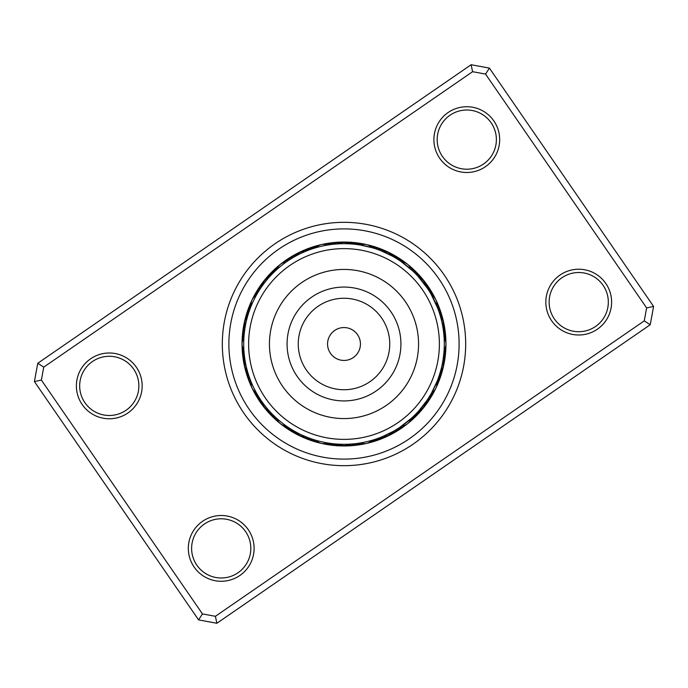 <?xml version="1.0" encoding="UTF-8"?>
<svg xmlns="http://www.w3.org/2000/svg" width="688" height="688" viewBox="0 0 688 688"><rect width="100%" height="100%" fill="white"/><g stroke="black" fill="none" stroke-linecap="round" stroke-linejoin="round"><path stroke-width="1.03" d="M359.987 347.836A16.443 16.443 0 0 0 347.836 328.013A16.443 16.443 0 0 0 328.013 340.164A16.443 16.443 0 0 0 340.164 359.987A16.443 16.443 0 0 0 359.987 347.836M436.742 366.265A95.374 95.374 0 0 0 366.265 251.258A95.374 95.374 0 0 0 251.258 321.735A95.374 95.374 0 0 0 321.735 436.742A95.374 95.374 0 0 0 436.742 366.265M271.502 326.594A74.553 74.553 0 0 0 326.594 416.498A74.553 74.553 0 0 0 416.498 361.406A74.553 74.553 0 0 0 361.406 271.502A74.553 74.553 0 0 0 271.502 326.594M250.329 308.121L250.105 308.714L250.329 308.121M249.262 311.028L249.056 311.621L249.262 311.028M248.101 314.571L247.697 315.921M272.955 273.188L274.71 271.468M270.805 275.415L270.367 275.879L270.805 275.415M261.621 286.767L261.199 287.378M310.116 249.589L311.363 249.151M310.718 249.374L308.448 250.2M307.811 250.449L307.218 250.673L307.811 250.449M294.61 256.693L293.974 257.054M338.419 243.844L340.999 243.733M410.891 269.249A9.864 9.864 0 0 0 401.99 262.154L400.605 261.191M399.823 260.657L397.81 259.342M397.225 258.98L395.17 257.725M381.47 250.948L392.487 256.185M436.699 305.67A9.864 9.864 0 0 0 431.763 295.419L430.929 293.948M430.456 293.14L429.209 291.076M418.132 276.421L427.54 288.47M427.153 287.902L425.786 285.916M444.13 338.049L444.078 337.18M443.958 335.641L443.674 332.751A9.864 9.864 -8.1 0 0 444.224 327.548A9.864 9.864 171.9 0 0 443.846 326.026M443.356 330.214L443.278 329.681A9.864 9.864 -9.9 0 0 443.674 324.469A9.864 9.864 170.1 0 0 443.244 322.956M442.883 327.161L442.797 326.619A9.864 9.864 0 0 0 440.552 316.798M431.763 392.581A9.864 9.864 0 0 0 436.699 382.33L437.336 380.756M439.503 374.685L438.505 377.617M442.883 360.839L442.418 363.384M401.99 425.846A9.864 9.864 0 0 0 410.891 418.751L412.138 417.616M412.826 416.971L414.563 415.294M415.045 414.812L416.73 413.084M426.379 401.233L418.829 410.805M360.555 442.934L360.736 442.9A9.864 9.864 0 0 0 371.83 440.372L373.326 439.924M374.392 439.598L376.637 438.849M377.282 438.626L379.552 437.8M393.39 431.307L382.425 436.656M316.17 440.372A9.864 9.864 0 0 0 327.264 442.9L328.821 443.158M349.581 444.156L347.001 444.267M288.177 427.343L288.702 427.687L288.177 427.343M290.775 429.02L291.308 429.355L290.775 429.02M306.53 437.052L307.218 437.319M257.544 394.86L257.862 395.411L257.544 394.86M259.152 397.509L259.496 398.042L259.152 397.509M260.847 400.098L261.199 400.622L260.847 400.098M269.868 411.579L270.367 412.121M243.853 338.307A9.864 9.864 0 0 0 243.853 349.693L244.025 352.17A9.864 9.864 -6.3 0 0 243.311 357.347A9.864 9.864 173.7 0 0 243.647 358.887M244.034 352.316L244.266 354.707M244.343 355.395L244.644 357.786M261.431 287.042L262.171 285.984M260.485 288.435L260.855 287.885L260.485 288.435M250.853 306.762L250.535 307.579M257.252 293.638L257.587 293.062L257.252 293.638M292.864 257.699L293.441 257.364L292.864 257.699M290.259 259.307L290.818 258.946M276.232 270.04L275.596 270.633M287.696 260.984L288.246 260.614L287.696 260.984M333.517 244.24L333.327 244.257A9.864 9.864 -111.9 0 0 325.906 243.776M330.472 244.61L330.292 244.636A9.864 9.864 66.4 0 0 322.853 244.378M313.565 248.42L315.689 247.766L313.565 248.42M327.445 245.066L327.264 245.1A9.864 9.864 0 0 0 316.17 247.628M373.816 248.222L375.235 248.678M360.555 245.066L372.311 247.766M401.027 261.474L412.895 271.089M438.54 310.46L438.927 311.578M431.187 294.395L437.706 308.198M444.009 351.757L443.167 359.076M444.044 336.699L444.121 337.817M426.569 400.958L425.829 402.016M429.166 397.002L427.145 400.115M430.74 394.379L428.822 397.552M437.147 381.238L431.668 392.745M400.296 427.024L397.182 429.054M411.768 417.96L399.754 427.386M354.483 443.76L354.673 443.743A9.864 9.864 68.1 0 0 362.094 444.224M357.528 443.39L357.708 443.364A9.864 9.864 -113.6 0 0 365.147 443.622M374.435 439.58L372.311 440.234L374.435 439.58M306.839 437.172L305.644 436.691M305.558 436.656L305.068 436.45A9.864 9.864 0 0 1 295.995 432.073M308.413 437.783L307.794 437.551M327.445 442.934L324.77 442.453M270.092 411.82L269.232 410.865M271.244 413.058L270.788 412.576L271.244 413.058M273.385 415.242L272.912 414.778L273.385 415.242M286.973 426.526L287.696 427.016M275.596 417.367L275.105 416.911L275.596 417.367M247.585 371.692L247.448 371.202A9.864 9.864 0 0 1 245.203 361.381M248.101 373.429L247.697 372.079M249.469 377.549L249.245 376.921M256.813 393.605L257.252 394.362M250.535 380.421L250.294 379.802L250.535 380.421M244.231 333.568L244.739 329.518M245.117 360.839L244.833 359.093M243.991 336.269L243.879 337.817M243.862 349.874L243.991 351.74M315.07 247.955L315.921 247.697M400.855 261.354L401.783 262.008M443.734 333.293L443.966 335.684M349.04 243.819A9.864 9.864 0 0 0 338.96 243.819L336.673 243.956M417.212 275.424L415.457 273.6M438.755 311.079L437.895 308.697M444.31 344A100.31 100.31 0 0 0 344 243.69A100.31 100.31 0 0 0 243.69 344A100.31 100.31 0 0 0 344 444.31A100.31 100.31 0 0 0 444.31 344M244.343 332.553L244.068 335.254A9.864 9.864 -10.8 0 0 242.167 342.443M443.657 355.447L443.932 352.746A9.864 9.864 169.2 0 0 445.833 345.557M443.958 352.402L444.147 349.693A9.864 9.864 0 0 0 444.147 338.307M425.812 402.041L426.809 400.614M243.982 351.628L243.862 349.857M411.923 417.814L411.08 418.579M371.83 247.628A9.864 9.864 0 0 0 360.736 245.1M374.762 248.523A9.864 9.864 92.1 0 0 368.175 245.066M377.66 249.503A9.864 9.864 -86.1 0 0 371.185 245.848M380.533 250.578A9.864 9.864 95.6 0 0 374.169 246.725M383.216 251.533A9.864 9.864 -82.6 0 0 377.119 247.697M385.074 251.602A9.864 9.864 -80.9 0 0 380.043 248.746M387.043 252.066A9.864 9.864 100.9 0 0 382.941 249.89M389.829 253.425A9.864 9.864 102.6 0 0 385.787 251.129M352.127 244.016A9.864 9.864 -87 0 0 347.13 242.477A9.864 9.864 93 0 0 345.565 242.554M355.206 244.317A9.864 9.864 -85.3 0 0 350.269 242.623A9.864 9.864 94.7 0 0 348.696 242.658M358.285 244.713A9.864 9.864 96.5 0 0 353.391 242.864A9.864 9.864 -83.5 0 0 351.817 242.847M361.037 244.98A9.864 9.864 -81.7 0 0 356.504 243.208A9.864 9.864 98.3 0 0 354.939 243.139M362.499 244.558A9.864 9.864 -80 0 0 359.609 243.638A9.864 9.864 100 0 0 358.044 243.526M363.634 244.395A9.864 9.864 -78.2 0 0 362.705 244.171A9.864 9.864 101.8 0 0 361.14 244.008M286.01 262.154A9.864 9.864 0 0 0 277.109 269.249M256.237 295.419A9.864 9.864 0 0 0 251.301 305.67M251.301 382.33A9.864 9.864 0 0 0 256.237 392.581M277.109 418.751A9.864 9.864 0 0 0 286.01 425.846M288.53 260.425A9.864 9.864 40.7 0 0 281.727 263.418M257.759 292.761A9.864 9.864 15 0 0 252.926 298.42M250.174 379.475A9.864 9.864 -36.5 0 0 251.576 386.785M274.856 416.679A9.864 9.864 -62.2 0 0 279.294 422.647M313.238 439.477A9.864 9.864 -87.9 0 0 319.825 442.934M399.47 427.575A9.864 9.864 -139.3 0 0 406.273 424.582M430.241 395.239A9.864 9.864 -165 0 0 435.074 389.58M437.826 308.525A9.864 9.864 143.5 0 0 436.424 301.215M413.144 271.321A9.864 9.864 117.8 0 0 408.706 265.353M291.11 258.765A9.864 9.864 -137.6 0 0 284.213 261.552M259.367 290.155A9.864 9.864 -163.3 0 0 254.362 295.659M244.386 332.209A9.864 9.864 171 0 0 242.262 339.339M249.133 376.603A9.864 9.864 145.3 0 0 250.32 383.938M272.672 414.529A9.864 9.864 119.6 0 0 276.92 420.635M310.34 438.497A9.864 9.864 93.9 0 0 316.815 442.152M396.89 429.235A9.864 9.864 42.4 0 0 403.787 426.448M428.633 397.845A9.864 9.864 16.7 0 0 433.638 392.341M443.614 355.791A9.864 9.864 -9 0 0 445.738 348.661M438.867 311.397A9.864 9.864 -34.7 0 0 437.68 304.062M415.328 273.471A9.864 9.864 -60.4 0 0 411.08 267.365M336.38 243.982A9.864 9.864 69.9 0 0 328.976 243.268M293.733 257.192A9.864 9.864 44.2 0 0 286.758 259.763M261.053 287.601A9.864 9.864 18.5 0 0 255.876 292.942M244.79 329.174A9.864 9.864 -7.3 0 0 242.451 336.234M248.187 373.687A9.864 9.864 -33 0 0 249.142 381.066M270.556 412.318A9.864 9.864 -58.7 0 0 274.615 418.553M307.467 437.422A9.864 9.864 -84.4 0 0 313.831 441.275M351.62 444.018A9.864 9.864 -110.1 0 0 359.024 444.732M394.267 430.808A9.864 9.864 -135.8 0 0 401.242 428.237M426.947 400.399A9.864 9.864 -161.5 0 0 432.124 395.058M443.21 358.826A9.864 9.864 172.7 0 0 445.549 351.766M439.813 314.313A9.864 9.864 147 0 0 438.858 306.934M417.444 275.682A9.864 9.864 121.3 0 0 413.385 269.447M339.21 243.672A9.864 9.864 -108.4 0 0 332.055 242.864M296.158 255.687A9.864 9.864 -134.1 0 0 289.356 258.06M262.575 285.193A9.864 9.864 -159.8 0 0 257.475 290.276M245.126 326.344A9.864 9.864 174.5 0 0 242.735 333.138M247.25 370.995A9.864 9.864 148.8 0 0 248.05 378.151M268.544 410.297A9.864 9.864 123.1 0 0 272.371 416.395M304.784 436.467A9.864 9.864 97.4 0 0 310.881 440.303M348.79 444.328A9.864 9.864 71.6 0 0 355.945 445.136M391.842 432.313A9.864 9.864 45.9 0 0 398.644 429.94M425.425 402.807A9.864 9.864 20.2 0 0 430.525 397.724M442.874 361.656A9.864 9.864 -5.5 0 0 445.265 354.862M440.75 317.005A9.864 9.864 -31.2 0 0 439.95 309.849M419.456 277.703A9.864 9.864 -56.9 0 0 415.629 271.605M340.913 242.933A9.864 9.864 -106.6 0 0 335.151 242.546M297.362 254.276A9.864 9.864 -132.3 0 0 292.004 256.426M263.057 283.396A9.864 9.864 -158 0 0 259.161 287.661M244.773 324.521A9.864 9.864 176.2 0 0 243.113 330.051M246.149 369.499A9.864 9.864 150.5 0 0 247.052 375.209M266.91 409.429A9.864 9.864 124.8 0 0 270.195 414.176M302.926 436.398A9.864 9.864 99.1 0 0 307.957 439.254M347.087 445.067A9.864 9.864 73.4 0 0 352.849 445.454M390.638 433.724A9.864 9.864 47.7 0 0 395.996 431.574M424.943 404.604A9.864 9.864 22 0 0 428.839 400.339M443.227 363.479A9.864 9.864 -3.8 0 0 444.887 357.949M441.851 318.501A9.864 9.864 -29.5 0 0 440.948 312.791M421.09 278.571A9.864 9.864 -55.2 0 0 417.805 273.824M342.891 242.494A9.864 9.864 75.1 0 0 338.247 242.322M298.953 253.029A9.864 9.864 49.4 0 0 294.705 254.887M263.951 281.581A9.864 9.864 23.7 0 0 260.915 285.099M244.79 322.5A9.864 9.864 -2 0 0 243.586 326.981M245.289 367.667A9.864 9.864 -27.7 0 0 246.149 372.234M265.336 408.156A9.864 9.864 -53.4 0 0 268.088 411.888M300.957 435.934A9.864 9.864 -79.1 0 0 305.059 438.11M345.109 445.506A9.864 9.864 -104.9 0 0 349.753 445.678M389.047 434.971A9.864 9.864 -130.6 0 0 393.295 433.113M424.049 406.419A9.864 9.864 -156.3 0 0 427.085 402.901M443.21 365.5A9.864 9.864 178 0 0 444.414 361.019M442.711 320.333A9.864 9.864 152.3 0 0 441.851 315.766M422.664 279.844A9.864 9.864 126.6 0 0 419.912 276.112M345.995 242.511A9.864 9.864 76.9 0 0 341.36 242.193M301.765 251.696A9.864 9.864 51.2 0 0 297.448 253.416M265.895 279.165A9.864 9.864 25.5 0 0 262.756 282.587M245.504 319.473A9.864 9.864 -0.3 0 0 244.154 323.919M244.61 364.64A9.864 9.864 -26 0 0 245.332 369.232M263.409 405.714A9.864 9.864 -51.7 0 0 266.05 409.541M298.171 434.575A9.864 9.864 -77.4 0 0 302.213 436.871M342.005 445.489A9.864 9.864 -103.1 0 0 346.64 445.807M386.235 436.304A9.864 9.864 -128.8 0 0 390.552 434.584M422.105 408.835A9.864 9.864 -154.5 0 0 425.244 405.413M442.496 368.527A9.864 9.864 179.7 0 0 443.846 364.081M443.39 323.36A9.864 9.864 154 0 0 442.668 318.768M424.591 282.286A9.864 9.864 128.3 0 0 421.95 278.459M305.068 251.55A9.864 9.864 0 0 0 295.995 255.927M268.819 277.599A9.864 9.864 0 0 0 262.532 285.477M247.448 316.798A9.864 9.864 0 0 0 245.203 326.619M262.532 402.523A9.864 9.864 0 0 0 268.819 410.401M338.96 444.181A9.864 9.864 0 0 0 349.04 444.181M382.932 436.45A9.864 9.864 0 0 0 392.005 432.073M419.181 410.401A9.864 9.864 0 0 0 425.468 402.523M440.552 371.202A9.864 9.864 0 0 0 442.797 361.381M425.468 285.477A9.864 9.864 0 0 0 419.181 277.599M392.005 255.927A9.864 9.864 0 0 0 382.932 251.55M307.94 250.398A9.864 9.864 -112.7 0 0 302.78 251.172A9.864 9.864 67.3 0 0 301.396 251.928M270.9 275.312A9.864 9.864 -138.5 0 0 266.583 278.253A9.864 9.864 41.5 0 0 265.663 279.526M248.334 313.831A9.864 9.864 -164.2 0 0 245.728 318.355A9.864 9.864 15.8 0 0 245.453 319.903M244.722 358.319A9.864 9.864 170.1 0 0 244.326 363.531A9.864 9.864 -9.9 0 0 244.756 365.044M260.761 399.977A9.864 9.864 144.4 0 0 262.678 404.845A9.864 9.864 -35.6 0 0 263.71 406.023M293.294 430.55A9.864 9.864 118.7 0 0 297.13 434.102A9.864 9.864 -61.3 0 0 298.575 434.713M335.873 443.984A9.864 9.864 93 0 0 340.87 445.523A9.864 9.864 -87 0 0 342.435 445.446M380.06 437.602A9.864 9.864 67.3 0 0 385.22 436.828A9.864 9.864 -112.7 0 0 386.604 436.072M417.1 412.688A9.864 9.864 41.5 0 0 421.417 409.747A9.864 9.864 -138.5 0 0 422.337 408.474M439.666 374.169A9.864 9.864 15.8 0 0 442.272 369.645A9.864 9.864 -164.2 0 0 442.547 368.097M427.239 288.023A9.864 9.864 -35.6 0 0 425.322 283.155A9.864 9.864 144.4 0 0 424.29 281.977M394.706 257.45A9.864 9.864 -61.3 0 0 390.87 253.898A9.864 9.864 118.7 0 0 389.425 253.287M310.847 249.323A9.864 9.864 -111 0 0 305.661 249.95A9.864 9.864 69 0 0 304.259 250.656M273.059 273.084A9.864 9.864 -136.7 0 0 268.647 275.897A9.864 9.864 43.3 0 0 267.692 277.144M249.314 310.89A9.864 9.864 -162.4 0 0 246.562 315.336A9.864 9.864 17.6 0 0 246.244 316.867M244.326 355.249A9.864 9.864 171.9 0 0 243.776 360.452A9.864 9.864 -8.1 0 0 244.154 361.974M259.075 397.389A9.864 9.864 146.2 0 0 260.838 402.308A9.864 9.864 -33.8 0 0 261.836 403.521M290.646 428.942A9.864 9.864 120.5 0 0 294.369 432.614A9.864 9.864 -59.5 0 0 295.797 433.268M332.794 443.683A9.864 9.864 94.7 0 0 337.731 445.377A9.864 9.864 -85.3 0 0 339.304 445.342M377.153 438.677A9.864 9.864 69 0 0 382.339 438.05A9.864 9.864 -111 0 0 383.741 437.344M414.941 414.916A9.864 9.864 43.3 0 0 419.353 412.103A9.864 9.864 -136.7 0 0 420.308 410.856M438.686 377.11A9.864 9.864 17.6 0 0 441.438 372.664A9.864 9.864 -162.4 0 0 441.756 371.133M428.925 290.611A9.864 9.864 -33.8 0 0 427.162 285.692A9.864 9.864 146.2 0 0 426.164 284.479M397.354 259.058A9.864 9.864 -59.5 0 0 393.631 255.386A9.864 9.864 120.5 0 0 392.203 254.732M313.788 248.351A9.864 9.864 70.8 0 0 308.585 248.807A9.864 9.864 -109.2 0 0 307.158 249.469M275.277 270.926A9.864 9.864 45.1 0 0 270.788 273.6A9.864 9.864 -134.9 0 0 269.791 274.822M250.38 307.983A9.864 9.864 19.4 0 0 247.491 312.343A9.864 9.864 -160.6 0 0 247.121 313.866M257.467 394.74A9.864 9.864 -32.1 0 0 259.075 399.711A9.864 9.864 147.9 0 0 260.038 400.949M288.057 427.257A9.864 9.864 -57.8 0 0 291.66 431.041A9.864 9.864 122.2 0 0 293.062 431.746M329.715 443.287A9.864 9.864 -83.5 0 0 334.609 445.136A9.864 9.864 96.5 0 0 336.183 445.153M374.212 439.649A9.864 9.864 -109.2 0 0 379.415 439.193A9.864 9.864 70.8 0 0 380.842 438.531M412.723 417.074A9.864 9.864 -134.9 0 0 417.212 414.4A9.864 9.864 45.1 0 0 418.209 413.178M437.62 380.017A9.864 9.864 -160.6 0 0 440.509 375.657A9.864 9.864 19.4 0 0 440.879 374.134M443.975 335.83A9.864 9.864 173.7 0 0 444.689 330.653A9.864 9.864 -6.3 0 0 444.353 329.113M430.533 293.26A9.864 9.864 147.9 0 0 428.925 288.289A9.864 9.864 -32.1 0 0 427.962 287.051M399.943 260.743A9.864 9.864 122.2 0 0 396.34 256.959A9.864 9.864 -57.8 0 0 394.938 256.254M316.385 247.388A9.864 9.864 -107.4 0 0 311.535 247.757A9.864 9.864 72.6 0 0 310.09 248.377M277.204 268.939A9.864 9.864 -133.2 0 0 272.998 271.373A9.864 9.864 46.8 0 0 271.966 272.56M251.249 305.352A9.864 9.864 -158.9 0 0 248.514 309.376A9.864 9.864 21.1 0 0 248.101 310.89M243.672 349.418A9.864 9.864 175.4 0 0 242.95 354.234A9.864 9.864 -4.6 0 0 243.234 355.782M255.953 392.418A9.864 9.864 149.7 0 0 257.398 397.062A9.864 9.864 -30.3 0 0 258.318 398.335M285.683 425.82A9.864 9.864 124 0 0 288.994 429.389A9.864 9.864 -56 0 0 290.379 430.129M326.963 443.02A9.864 9.864 98.3 0 0 331.496 444.792A9.864 9.864 -81.7 0 0 333.061 444.861M371.615 440.612A9.864 9.864 72.6 0 0 376.465 440.243A9.864 9.864 -107.4 0 0 377.91 439.623M410.796 419.061A9.864 9.864 46.8 0 0 415.002 416.627A9.864 9.864 -133.2 0 0 416.034 415.44M436.751 382.648A9.864 9.864 21.1 0 0 439.486 378.624A9.864 9.864 -158.9 0 0 439.899 377.11M444.328 338.582A9.864 9.864 -4.6 0 0 445.05 333.766A9.864 9.864 175.4 0 0 444.766 332.218M432.047 295.582A9.864 9.864 -30.3 0 0 430.602 290.938A9.864 9.864 149.7 0 0 429.682 289.665M402.317 262.18A9.864 9.864 -56 0 0 399.006 258.611A9.864 9.864 124 0 0 397.621 257.871M317.521 246.381A9.864 9.864 -105.7 0 0 314.519 246.803A9.864 9.864 74.3 0 0 313.057 247.379M277.789 267.537A9.864 9.864 -131.4 0 0 275.269 269.223A9.864 9.864 48.6 0 0 274.202 270.375M251.163 303.838A9.864 9.864 -157.1 0 0 249.632 306.444A9.864 9.864 22.9 0 0 249.168 307.949M242.933 348.094A9.864 9.864 177.2 0 0 242.683 351.112A9.864 9.864 -2.8 0 0 242.916 352.66M254.723 391.541A9.864 9.864 151.5 0 0 255.798 394.37A9.864 9.864 -28.5 0 0 256.684 395.66M284.187 425.571A9.864 9.864 125.8 0 0 286.389 427.644A9.864 9.864 -54.2 0 0 287.747 428.435M325.501 443.442A9.864 9.864 100 0 0 328.391 444.362A9.864 9.864 -80 0 0 329.956 444.474M370.479 441.619A9.864 9.864 74.3 0 0 373.481 441.197A9.864 9.864 -105.7 0 0 374.943 440.621M410.211 420.463A9.864 9.864 48.6 0 0 412.731 418.777A9.864 9.864 -131.4 0 0 413.798 417.625M436.837 384.162A9.864 9.864 22.9 0 0 438.368 381.556A9.864 9.864 -157.1 0 0 438.832 380.051M445.067 339.906A9.864 9.864 -2.8 0 0 445.317 336.888A9.864 9.864 177.2 0 0 445.084 335.34M433.277 296.459A9.864 9.864 -28.5 0 0 432.202 293.63A9.864 9.864 151.5 0 0 431.316 292.34M403.813 262.429A9.864 9.864 -54.2 0 0 401.611 260.356A9.864 9.864 125.8 0 0 400.253 259.565M318.475 245.736A9.864 9.864 -103.9 0 0 317.538 245.943A9.864 9.864 76.1 0 0 316.059 246.467M278.365 266.54A9.864 9.864 -129.6 0 0 277.608 267.133A9.864 9.864 50.4 0 0 276.507 268.251M251.258 302.694A9.864 9.864 -155.3 0 0 250.836 303.554A9.864 9.864 24.7 0 0 250.329 305.042M242.52 347.019A9.864 9.864 179 0 0 242.511 347.982A9.864 9.864 -1 0 0 242.701 349.538M253.881 390.75A9.864 9.864 153.2 0 0 254.285 391.618A9.864 9.864 -26.8 0 0 255.136 392.943M283.095 425.227A9.864 9.864 127.5 0 0 283.834 425.829A9.864 9.864 -52.5 0 0 285.167 426.655M324.366 443.605A9.864 9.864 101.8 0 0 325.295 443.829A9.864 9.864 -78.2 0 0 326.86 443.992M369.525 442.264A9.864 9.864 76.1 0 0 370.462 442.057A9.864 9.864 -103.9 0 0 371.941 441.533M409.635 421.46A9.864 9.864 50.4 0 0 410.392 420.867A9.864 9.864 -129.6 0 0 411.493 419.749M436.742 385.306A9.864 9.864 24.7 0 0 437.164 384.446A9.864 9.864 -155.3 0 0 437.671 382.958M445.48 340.981A9.864 9.864 -1 0 0 445.489 340.018A9.864 9.864 179 0 0 445.299 338.462M434.119 297.25A9.864 9.864 -26.8 0 0 433.715 296.382A9.864 9.864 153.2 0 0 432.864 295.057M404.905 262.773A9.864 9.864 -52.5 0 0 404.166 262.171A9.864 9.864 127.5 0 0 402.833 261.345M136.353 367.229A32.886 32.886 0 0 1 127.934 412.972A32.886 32.886 0 0 1 82.19 404.544A32.886 32.886 0 0 1 90.618 358.801A32.886 32.886 0 0 1 136.353 367.229M84.899 402.678A29.601 29.601 0 0 0 126.067 410.263A29.601 29.601 0 0 0 133.644 369.095A29.601 29.601 0 0 0 92.484 361.51A29.601 29.601 0 0 0 84.899 402.678M493.864 120.95A32.886 32.886 0 0 1 485.444 166.694A32.886 32.886 0 0 1 439.701 158.266A32.886 32.886 0 0 1 448.129 112.522A32.886 32.886 0 0 1 493.864 120.95M442.41 156.4A29.601 29.601 0 0 0 483.578 163.985A29.601 29.601 0 0 0 491.155 122.817A29.601 29.601 0 0 0 449.995 115.231A29.601 29.601 0 0 0 442.41 156.4M605.81 283.456A32.886 32.886 0 0 1 597.382 329.199A32.886 32.886 0 0 1 551.647 320.771A32.886 32.886 0 0 1 560.066 275.028A32.886 32.886 0 0 1 605.81 283.456M554.356 318.905A29.601 29.601 0 0 0 595.516 326.49A29.601 29.601 0 0 0 603.101 285.322A29.601 29.601 0 0 0 561.933 277.737A29.601 29.601 0 0 0 554.356 318.905M248.299 529.734A32.886 32.886 0 0 1 239.871 575.478A32.886 32.886 0 0 1 194.136 567.05A32.886 32.886 0 0 1 202.556 521.306A32.886 32.886 0 0 1 248.299 529.734M196.845 565.183A29.601 29.601 0 0 0 238.005 572.769A29.601 29.601 0 0 0 245.59 531.6A29.601 29.601 0 0 0 204.422 524.015A29.601 29.601 0 0 0 196.845 565.183M444.207 274.968A121.69 121.69 0 0 1 413.032 444.207A121.69 121.69 0 0 1 243.793 413.032A121.69 121.69 0 0 1 274.968 243.793A121.69 121.69 0 0 1 444.207 274.968A121.69 121.69 0 0 1 413.032 444.207A121.69 121.69 0 0 1 243.793 413.032A121.69 121.69 0 0 1 274.968 243.793A121.69 121.69 0 0 1 444.207 274.968M489.417 68.103L653.6 306.444L650.229 324.745L216.883 623.268L198.583 619.897L34.4 381.556L37.771 363.255L471.117 64.732L489.417 68.103L485.539 74.08L472.604 71.698L43.748 367.125L41.366 380.068L202.461 613.92L215.396 616.302L644.252 320.875L646.634 307.932L485.539 74.08M646.634 307.932L653.6 306.444M650.229 324.745L644.252 320.875M216.883 623.268L215.396 616.302M198.583 619.897L202.461 613.92M472.604 71.698L471.117 64.732M34.4 381.556L41.366 380.068M43.748 367.125L37.771 363.255M427.962 286.165A101.953 101.953 0 0 0 286.165 260.038A101.953 101.953 0 0 0 260.038 401.835A101.953 101.953 0 0 0 401.835 427.962A101.953 101.953 0 0 0 427.962 286.165A101.953 101.953 0 0 1 401.835 427.962A101.953 101.953 0 0 1 260.038 401.835M288.642 330.713A56.932 56.932 0 0 0 330.713 399.358A56.932 56.932 0 0 0 399.358 357.287A56.932 56.932 0 0 0 357.287 288.642A56.932 56.932 0 0 0 288.642 330.713M299.521 333.319A45.743 45.743 0 0 0 333.319 388.479A45.743 45.743 0 0 0 388.479 354.681A45.743 45.743 0 0 0 354.681 299.521A45.743 45.743 0 0 0 299.521 333.319M249.202 409.3A115.111 115.111 0 0 1 278.7 249.202A115.111 115.111 0 0 1 438.798 278.7A115.111 115.111 0 0 1 409.3 438.798A115.111 115.111 0 0 1 249.202 409.3"/></g></svg>
